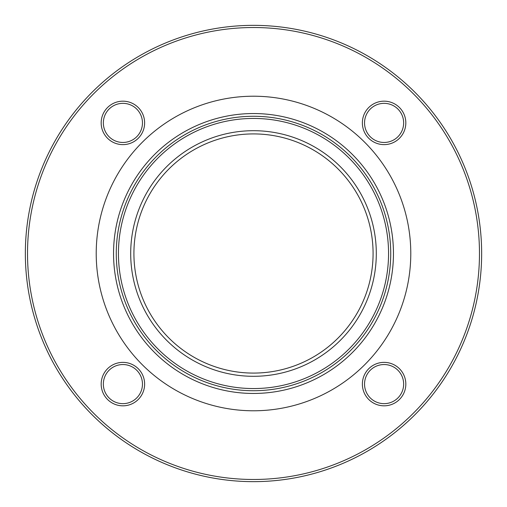 <?xml version="1.0" encoding="UTF-8"?>
<svg xmlns="http://www.w3.org/2000/svg" width="507" height="507" viewBox="0 0 507 507"><rect width="100%" height="100%" fill="white"/><g stroke="black" fill="none" stroke-linecap="round" stroke-linejoin="round"><path stroke-width="0.76" d="M481.65 253.5A228.15 228.15 0 0 1 139.425 451.084A228.15 228.15 0 0 1 139.425 55.916A228.15 228.15 0 0 1 481.65 253.5M373.082 253.5A119.582 119.582 0 0 1 193.706 357.061A119.582 119.582 0 0 1 193.706 149.939A119.582 119.582 0 0 1 373.082 253.5M376.302 253.5A122.802 122.802 0 0 1 192.102 359.85A122.802 122.802 0 0 1 192.102 147.15A122.802 122.802 0 0 1 376.302 253.5M122.903 405.828A21.731 21.731 0 0 1 104.087 373.234A21.731 21.731 0 0 1 141.719 373.234A21.731 21.731 0 0 1 122.903 405.828M101.172 122.903A21.731 21.731 0 0 1 133.766 104.087A21.731 21.731 0 0 1 133.766 141.719A21.731 21.731 0 0 1 101.172 122.903M384.097 101.172A21.731 21.731 0 0 1 402.913 133.766A21.731 21.731 0 0 1 365.281 133.766A21.731 21.731 0 0 1 384.097 101.172M405.828 384.097A21.731 21.731 0 0 1 373.234 402.913A21.731 21.731 0 0 1 373.234 365.281A21.731 21.731 0 0 1 405.828 384.097M479.476 253.5A225.976 225.976 0 0 0 140.509 57.798A225.976 225.976 0 0 0 140.509 449.202A225.976 225.976 0 0 0 479.476 253.5M403.654 384.097A19.558 19.558 0 0 0 384.097 364.539A19.558 19.558 0 0 0 364.539 384.097A19.558 19.558 0 0 0 384.097 403.654A19.558 19.558 0 0 0 403.654 384.097M384.097 103.346A19.558 19.558 0 0 0 364.539 122.903A19.558 19.558 0 0 0 384.097 142.461A19.558 19.558 0 0 0 403.654 122.903A19.558 19.558 0 0 0 384.097 103.346M103.346 122.903A19.558 19.558 0 0 0 122.903 142.461A19.558 19.558 0 0 0 142.461 122.903A19.558 19.558 0 0 0 122.903 103.346A19.558 19.558 0 0 0 103.346 122.903M122.903 403.654A19.558 19.558 0 0 0 142.461 384.097A19.558 19.558 0 0 0 122.903 364.539A19.558 19.558 0 0 0 103.346 384.097A19.558 19.558 0 0 0 122.903 403.654M388.558 253.5A135.058 135.058 0 0 0 185.974 136.535A135.058 135.058 0 0 0 185.974 370.465A135.058 135.058 0 0 0 388.558 253.5M393.457 253.5A139.957 139.957 0 0 0 183.521 132.295A139.957 139.957 0 0 0 183.521 374.705A139.957 139.957 0 0 0 393.457 253.5M390.726 253.5A137.226 137.226 0 0 1 253.5 390.726A137.226 137.226 0 0 1 116.274 253.5A137.226 137.226 0 0 1 253.5 116.274A137.226 137.226 0 0 1 390.726 253.5M410.784 253.5A157.284 157.284 0 0 1 174.858 389.712A157.284 157.284 0 0 1 174.858 117.288A157.284 157.284 0 0 1 410.784 253.5"/></g></svg>
